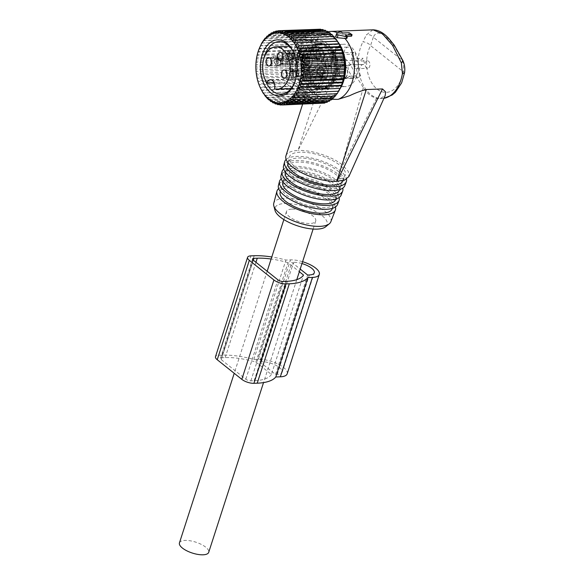 <?xml version="1.0" encoding="UTF-8"?>
<svg xmlns="http://www.w3.org/2000/svg" width="584" height="584" viewBox="0 0 584 584"><rect width="100%" height="100%" fill="white"/><g stroke="black" fill="none" stroke-linecap="round" stroke-linejoin="round"><path stroke-width="0.44" stroke-dasharray="2.92 2.19" d="M292.08 209.108A15.374 5.716 -162.1 0 1 308.359 213.116A15.374 5.716 -162.1 0 1 315.718 221.029A15.374 5.716 -162.1 0 1 310.089 223.489A15.374 5.716 -162.1 0 1 293.803 219.489A15.374 5.716 -162.1 0 1 286.452 211.576A15.374 5.716 -162.1 0 1 292.08 209.108M179.441 542.886A15.374 5.716 -162.1 0 1 185.07 540.419A15.374 5.716 -162.1 0 1 201.349 544.427A15.374 5.716 -162.1 0 1 208.707 552.333M309.374 61.67L280.532 64.014A5.628 3.577 -94.6 0 0 276.517 57.195A5.628 3.577 -94.6 0 0 274.181 58.947L302.972 56.604L303.95 57.341L305.541 56.341L309.374 61.67L308.491 56.823L305.461 54.845L303.03 56.604M280.532 64.014L280.284 63.817A5.22 3.321 -94.6 0 0 277.561 57.765A5.22 3.321 -94.6 0 0 274.429 59.145L274.181 58.947M280.284 63.817L282.729 63.028L308.396 60.94A4.125 2.621 -94.6 0 0 305.425 56.349A4.125 2.621 -94.6 0 0 303.892 57.341L278.232 59.429L274.429 59.145M308.52 64.32L280.495 64.123A5.628 3.738 90.4 0 1 277.758 65.89A5.628 3.738 90.4 0 1 274.151 59.057L302.169 59.254L305.863 64.583L307.593 63.583L308.52 64.32L305.877 66.087L302.169 59.254M280.495 64.123L280.247 63.926A5.22 3.467 90.4 0 1 278.882 65.204A5.22 3.467 90.4 0 1 274.4 59.254L274.151 59.057M307.593 63.583L282.605 63.408L280.247 63.926M282.605 63.408A4.125 2.745 90.4 0 1 280.802 64.408A4.125 2.745 90.4 0 1 278.108 59.816L274.4 59.254M278.108 59.816L303.096 59.991M320.806 56.217L291.964 58.561A5.628 3.577 -94.6 0 0 287.948 51.742A5.628 3.577 -94.6 0 0 285.613 53.487L314.455 51.144L315.382 51.881L316.973 50.888L320.806 56.217L319.923 51.37L316.893 49.392L314.455 51.144M291.964 58.561L291.715 58.364A5.22 3.321 -94.6 0 0 288.992 52.305A5.22 3.321 -94.6 0 0 285.861 53.684L285.613 53.487M291.715 58.364L294.161 57.568L319.828 55.48A4.125 2.621 -94.6 0 0 316.856 50.896A4.125 2.621 -94.6 0 0 315.323 51.888L289.664 53.976L285.861 53.684M319.952 58.867L291.927 58.663A5.628 3.738 90.4 0 1 289.189 60.429A5.628 3.738 90.4 0 1 285.583 53.597L313.601 53.794L317.294 59.13L319.025 58.123L319.952 58.867L317.309 60.626L313.601 53.794M291.927 58.663L291.679 58.466A5.22 3.467 90.4 0 1 290.314 59.75A5.22 3.467 90.4 0 1 285.832 53.794L285.583 53.597M319.025 58.123L294.037 57.947L291.679 58.466M294.037 57.947A4.125 2.745 90.4 0 1 292.226 58.947A4.125 2.745 90.4 0 1 289.54 54.356L285.832 53.794M289.54 54.356L314.528 54.531M324.748 73.949L295.906 76.292A5.628 3.577 -94.6 0 0 291.891 69.474A5.628 3.577 -94.6 0 0 289.554 71.219L318.397 68.875L319.324 69.613L320.915 68.62L324.748 73.949L323.857 69.102L320.835 67.124L318.397 68.875M295.906 76.292L295.657 76.095A5.22 3.321 -94.6 0 0 292.934 70.036A5.22 3.321 -94.6 0 0 289.803 71.423L289.554 71.219M295.657 76.095L298.103 75.3L323.762 73.212A4.125 2.621 -94.6 0 0 320.798 68.627A4.125 2.621 -94.6 0 0 319.266 69.62L293.599 71.708L289.803 71.423M323.894 76.599L295.869 76.402A5.628 3.738 90.4 0 1 293.124 78.161A5.628 3.738 90.4 0 1 289.518 71.328L317.543 71.525L321.236 76.862L322.967 75.862L323.894 76.599L321.251 78.358L317.543 71.525M295.869 76.402L295.621 76.197A5.22 3.467 90.4 0 1 294.256 77.482A5.22 3.467 90.4 0 1 289.766 71.525L289.518 71.328M322.967 75.862L297.979 75.679L295.621 76.197M297.979 75.679A4.125 2.745 90.4 0 1 296.168 76.686A4.125 2.745 90.4 0 1 293.475 72.087L289.766 71.525M293.475 72.087L318.47 72.263M367.927 60.889A3.752 2.438 87.8 0 1 369.957 64.89A3.752 2.438 87.8 0 1 367.664 68.306A3.752 2.438 87.8 0 1 367.11 68.233A3.752 2.438 87.8 0 1 365.08 64.225A3.752 2.438 87.8 0 1 367.38 60.809A3.752 2.438 87.8 0 1 367.927 60.889M356.547 61.313A3.752 2.438 87.8 0 1 358.576 65.32A3.752 2.438 87.8 0 1 356.284 68.737A3.752 2.438 87.8 0 1 355.729 68.664A3.752 2.438 87.8 0 1 353.7 64.656A3.752 2.438 87.8 0 1 355.999 61.24A3.752 2.438 87.8 0 1 356.547 61.313M351.517 54.166A12.753 8.3 87.8 0 1 355.525 52.253A6.752 4.395 87.8 0 0 356.298 57.115A6.752 4.395 87.8 0 0 360.138 60.137A6.752 4.395 87.8 0 0 363.036 58.254A12.753 8.3 87.8 0 1 364.423 64.474A6.752 4.395 87.8 0 0 363.569 64.379A6.752 4.395 87.8 0 0 361.277 65.496A6.752 4.395 87.8 0 0 360.759 75.81A12.753 8.3 87.8 0 1 356.62 77.73A12.753 8.3 87.8 0 1 354.751 77.475A12.753 8.3 87.8 0 1 347.86 65.503A6.752 4.395 87.8 0 0 348.706 65.598A6.752 4.395 87.8 0 0 350.999 64.481A6.752 4.395 87.8 0 0 351.517 54.166L340.136 54.597A12.753 8.3 87.8 0 1 344.144 52.684L355.525 52.253M344.144 52.684A6.752 4.395 87.8 0 1 348.247 47.078A6.752 4.395 87.8 0 1 352.086 50.1A6.752 4.395 87.8 0 1 351.656 58.685A12.753 8.3 87.8 0 1 353.043 64.904L364.423 64.474M351.656 58.685L363.036 58.254M340.793 66.269A6.752 4.395 87.8 0 1 343.085 65.153A6.752 4.395 87.8 0 1 347.487 69.876A6.752 4.395 87.8 0 1 345.881 77.526A6.752 4.395 87.8 0 1 343.596 78.643A6.752 4.395 87.8 0 1 339.187 73.92A6.752 4.395 87.8 0 1 340.793 66.269M353.043 64.904A6.752 4.395 87.8 0 1 356.714 70.168A6.752 4.395 87.8 0 1 354.992 77.183A6.752 4.395 87.8 0 1 352.7 78.3A6.752 4.395 87.8 0 1 349.378 76.234L360.759 75.81M349.378 76.234A12.753 8.3 87.8 0 1 345.239 78.161A12.753 8.3 87.8 0 1 343.37 77.906A12.753 8.3 87.8 0 1 336.472 65.934L347.86 65.503M342.45 86.169A21.185 13.79 87.8 0 1 330.975 63.546A21.185 13.79 87.8 0 1 343.961 44.245A21.185 13.79 87.8 0 1 347.064 44.669A21.185 13.79 87.8 0 1 358.539 67.291A21.185 13.79 87.8 0 1 345.56 86.593A21.185 13.79 87.8 0 1 342.45 86.169M336.472 65.934A6.752 4.395 87.8 0 1 332.8 60.67A6.752 4.395 87.8 0 1 334.53 53.648A6.752 4.395 87.8 0 1 336.815 52.538A6.752 4.395 87.8 0 1 340.136 54.597M345.743 77.219A6.373 4.146 87.8 0 1 343.582 78.271A6.373 4.146 87.8 0 1 339.421 73.81A6.373 4.146 87.8 0 1 340.932 66.583A6.373 4.146 87.8 0 1 343.1 65.532A6.373 4.146 87.8 0 1 347.254 69.992A6.373 4.146 87.8 0 1 345.743 77.219M312.287 87.308A21.185 13.79 87.8 0 1 300.818 64.685A21.185 13.79 87.8 0 1 313.798 45.384A21.185 13.79 87.8 0 1 316.908 45.807A21.185 13.79 87.8 0 1 328.376 68.43A21.185 13.79 87.8 0 1 315.397 87.731A21.185 13.79 87.8 0 1 312.287 87.308M326.398 77.949A6.373 4.146 87.8 0 1 324.229 79.001A6.373 4.146 87.8 0 1 320.076 74.54A6.373 4.146 87.8 0 1 321.587 67.313A6.373 4.146 87.8 0 1 323.748 66.262A6.373 4.146 87.8 0 1 327.909 70.722A6.373 4.146 87.8 0 1 326.398 77.949M311.776 91.9A25.879 16.841 87.8 0 1 297.767 64.269A25.879 16.841 87.8 0 1 313.623 40.697A25.879 16.841 87.8 0 1 317.419 41.216A25.879 16.841 87.8 0 1 331.427 68.839A25.879 16.841 87.8 0 1 315.572 92.411A25.879 16.841 87.8 0 1 311.776 91.9M326.113 77.322A5.628 3.657 87.8 0 1 324.2 78.249A5.628 3.657 87.8 0 1 320.536 74.314A5.628 3.657 87.8 0 1 321.872 67.941A5.628 3.657 87.8 0 1 323.777 67.007A5.628 3.657 87.8 0 1 327.449 70.949A5.628 3.657 87.8 0 1 326.113 77.322M306.089 92.111A25.879 16.841 87.8 0 1 292.08 64.488A25.879 16.841 87.8 0 1 307.929 40.916A25.879 16.841 87.8 0 1 311.725 41.428A25.879 16.841 87.8 0 1 325.733 69.058A25.879 16.841 87.8 0 1 309.885 92.63A25.879 16.841 87.8 0 1 306.089 92.111M291.971 78.606A5.628 3.657 87.8 0 1 290.058 79.541A5.628 3.657 87.8 0 1 286.386 75.606A5.628 3.657 87.8 0 1 287.722 69.226A5.628 3.657 87.8 0 1 289.635 68.299A5.628 3.657 87.8 0 1 293.307 72.234A5.628 3.657 87.8 0 1 291.971 78.606M306.6 87.52A21.185 13.79 87.8 0 1 295.124 64.904A21.185 13.79 87.8 0 1 308.104 45.596A21.185 13.79 87.8 0 1 311.214 46.019A21.185 13.79 87.8 0 1 322.689 68.642A21.185 13.79 87.8 0 1 309.702 87.943A21.185 13.79 87.8 0 1 306.6 87.52M291.401 77.358A4.125 2.686 87.8 0 1 290 78.044A4.125 2.686 87.8 0 1 287.313 75.153A4.125 2.686 87.8 0 1 288.292 70.481A4.125 2.686 87.8 0 1 289.693 69.795A4.125 2.686 87.8 0 1 292.38 72.686A4.125 2.686 87.8 0 1 291.401 77.358M288.094 53.91A4.125 2.686 87.8 0 1 288.328 58.093A4.125 2.686 87.8 0 1 286.065 60.305A4.125 2.686 87.8 0 1 283.714 58.458A4.125 2.686 87.8 0 1 283.481 54.275A4.125 2.686 87.8 0 1 285.751 52.064A4.125 2.686 87.8 0 1 288.094 53.91M282.919 59.283A5.628 3.657 87.8 0 1 282.605 53.582A5.628 3.657 87.8 0 1 285.693 50.567A5.628 3.657 87.8 0 1 288.897 53.086A5.628 3.657 87.8 0 1 289.211 58.787A5.628 3.657 87.8 0 1 286.116 61.809A5.628 3.657 87.8 0 1 282.919 59.283M317.061 57.998A5.628 3.657 87.8 0 1 316.747 52.297A5.628 3.657 87.8 0 1 319.835 49.275A5.628 3.657 87.8 0 1 323.04 51.794A5.628 3.657 87.8 0 1 323.353 57.495A5.628 3.657 87.8 0 1 320.266 60.517A5.628 3.657 87.8 0 1 317.061 57.998M316.667 58.407A6.373 4.146 87.8 0 1 316.309 51.947A6.373 4.146 87.8 0 1 319.813 48.523A6.373 4.146 87.8 0 1 323.434 51.385A6.373 4.146 87.8 0 1 323.791 57.845A6.373 4.146 87.8 0 1 320.287 61.269A6.373 4.146 87.8 0 1 316.667 58.407M336.012 57.677A6.373 4.146 87.8 0 1 335.654 51.217A6.373 4.146 87.8 0 1 339.158 47.793A6.373 4.146 87.8 0 1 342.786 50.655A6.373 4.146 87.8 0 1 343.144 57.115A6.373 4.146 87.8 0 1 339.64 60.539A6.373 4.146 87.8 0 1 336.012 57.677M335.815 57.889A6.752 4.395 87.8 0 1 335.435 51.042A6.752 4.395 87.8 0 1 339.143 47.421A6.752 4.395 87.8 0 1 342.983 50.443A6.752 4.395 87.8 0 1 343.363 57.29A6.752 4.395 87.8 0 1 339.654 60.911A6.752 4.395 87.8 0 1 335.815 57.889M272.918 58.203A4.125 2.686 87.8 0 1 274.319 57.524A4.125 2.686 87.8 0 1 277.013 60.407A4.125 2.686 87.8 0 1 276.028 65.087A4.125 2.686 87.8 0 1 274.633 65.766A4.125 2.686 87.8 0 1 271.94 62.882A4.125 2.686 87.8 0 1 272.918 58.203M276.597 66.335A5.628 3.657 87.8 0 1 274.684 67.262A5.628 3.657 87.8 0 1 271.02 63.328A5.628 3.657 87.8 0 1 272.356 56.955A5.628 3.657 87.8 0 1 274.261 56.02A5.628 3.657 87.8 0 1 277.933 59.962A5.628 3.657 87.8 0 1 276.597 66.335M310.739 65.043A5.628 3.657 87.8 0 1 308.834 65.977A5.628 3.657 87.8 0 1 305.162 62.035A5.628 3.657 87.8 0 1 306.498 55.663A5.628 3.657 87.8 0 1 308.403 54.735A5.628 3.657 87.8 0 1 312.075 58.67A5.628 3.657 87.8 0 1 310.739 65.043M311.024 65.671A6.373 4.146 87.8 0 1 308.856 66.722A6.373 4.146 87.8 0 1 304.702 62.262A6.373 4.146 87.8 0 1 306.213 55.035A6.373 4.146 87.8 0 1 308.381 53.983A6.373 4.146 87.8 0 1 312.535 58.444A6.373 4.146 87.8 0 1 311.024 65.671M330.369 64.941A6.373 4.146 87.8 0 1 328.208 65.992A6.373 4.146 87.8 0 1 324.047 61.532A6.373 4.146 87.8 0 1 325.565 54.305A6.373 4.146 87.8 0 1 327.726 53.254A6.373 4.146 87.8 0 1 331.887 57.714A6.373 4.146 87.8 0 1 330.369 64.941M330.515 65.255A6.752 4.395 87.8 0 1 328.223 66.372A6.752 4.395 87.8 0 1 323.821 61.648A6.752 4.395 87.8 0 1 325.419 53.998A6.752 4.395 87.8 0 1 327.712 52.881A6.752 4.395 87.8 0 1 332.113 57.604A6.752 4.395 87.8 0 1 330.515 65.255M292.942 88.038A21.185 13.79 87.8 0 1 285.751 82.161L289.175 78.971L292.832 81.891L293.212 88.118A21.185 13.79 87.8 0 1 292.942 88.038M274.049 82.6L285.751 82.161M274.436 88.826L293.212 88.118M325.405 102.434L327.003 100.893L284.226 102.507M327.003 100.893L327.018 102.375M279.758 103.215L322.536 101.601L322.346 103.47L324.784 101.419L282.006 103.032M324.784 101.419L324.704 103.098M322.536 101.601L319.974 103.485L320.273 101.448L317.594 103.142L318.032 100.952L315.25 102.448L315.82 100.12L312.951 101.404L313.666 98.966L310.717 100.017L311.593 97.499L308.586 98.309L309.615 95.732L306.556 96.294L307.746 93.674L304.666 93.995L306.023 91.359L263.245 92.973M341.202 48.574A32.938 21.433 -92.2 0 0 337.932 42.639A32.938 21.433 -92.2 0 0 307.629 43.252A32.938 21.433 -92.2 0 0 309.038 89.805A32.938 21.433 -92.2 0 0 342.487 82.483M336.749 93.805L337.187 93.79M334.8 96.141L335.165 95.572L335.406 96.119M332.676 98.185L333.274 97.36L333.479 98.156M330.398 99.93L331.267 98.857L331.427 99.886M327.967 101.346L329.172 100.039L329.267 101.302M329.172 100.039L286.394 101.653M331.267 98.857L288.489 100.47M333.274 97.36L290.496 98.981M335.165 95.572L292.387 97.185M336.924 93.491L294.146 95.112M338.537 91.155L295.767 92.768M306.023 91.359L302.921 91.425L304.439 88.805L301.344 88.615L303.03 86.023L299.95 85.585L301.797 83.059L298.752 82.373L300.753 79.935L297.76 79.008L299.913 76.679L296.986 75.526L299.285 73.321L296.438 71.949L298.869 69.89L296.117 68.321L298.679 66.43L296.022 64.671L298.701 62.97L296.168 61.035L298.95 59.539L296.548 57.458L299.417 56.174L297.147 53.962L300.096 52.91L297.979 50.582L300.986 49.771L258.208 51.385L258.719 49.888M258.208 51.385L258.04 52.093L297.979 50.582M300.096 52.91L257.318 54.524L258.04 52.093M257.318 54.524L257.208 55.465L297.147 53.962M299.417 56.174L256.639 57.794L257.208 55.465M256.639 57.794L256.602 58.962L296.548 57.458M298.95 59.539L256.172 61.159L256.602 58.962M256.172 61.159L256.23 62.546L296.168 61.035M298.701 62.97L255.923 64.583L256.23 62.546M255.923 64.583L256.084 66.175L296.022 64.671M298.679 66.43L255.901 68.051L256.084 66.175M255.901 68.051L256.172 69.825L296.117 68.321M298.869 69.89L256.091 71.511L256.172 69.825M256.091 71.511L256.493 73.453L296.438 71.949M299.285 73.321L256.507 74.934L256.493 73.453M256.507 74.934L257.048 77.03L296.986 75.526M299.913 76.679L257.135 78.293L257.048 77.03M257.135 78.293L257.821 80.519L297.76 79.008M300.753 79.935L257.982 81.548L257.821 80.519M257.982 81.548L258.814 83.884L298.752 82.373M301.797 83.059L259.019 84.68L258.814 83.884M259.019 84.68L260.011 87.096L299.95 85.585M303.03 86.023L260.252 87.644L260.011 87.096M265.099 95.484L304.666 93.995M307.746 93.674L264.968 95.294M267.151 97.783L306.556 96.294M309.615 95.732L266.837 97.345M269.363 99.791L308.586 98.309M311.593 97.499L268.815 99.112M271.706 101.492L310.717 100.017M313.666 98.966L270.888 100.579M274.188 102.864L312.951 101.404M315.82 100.12L273.042 101.74M276.779 103.901L315.25 102.448M318.032 100.952L275.254 102.565M279.488 104.58L317.594 103.142M320.273 101.448L277.495 103.061M282.298 104.908L319.974 103.485M300.986 49.771L299.015 47.355L302.074 46.793L300.264 44.318L303.351 43.997L301.702 41.486L304.804 41.42L303.322 38.894L306.418 39.084L305.103 36.566L308.177 37.011L307.031 34.529L310.075 35.215L309.082 32.799L312.075 33.719L311.243 31.39L314.17 32.543L313.491 30.317L316.338 31.682L315.805 29.587L318.557 31.164L318.156 29.215L320.813 30.981L320.536 29.2L323.069 31.134L322.908 29.543M325.259 30.237L325.31 31.631L323.784 30.295M327.558 31.288L327.522 32.456L326.376 31.332M329.785 32.667L329.675 33.609L328.858 32.704M331.924 34.376L331.748 35.084L331.208 34.405M333.946 36.391L333.734 36.85L333.413 36.412M335.844 38.69L335.471 38.705M337.647 61.305A0.949 0.62 -92.2 0 0 337.859 60.291A23.053 15.002 -92.2 0 0 337.486 58.604A0.949 0.62 -92.2 0 0 336.91 57.969A0.949 0.62 -92.2 0 1 336.347 57.4A21.907 14.257 -92.2 0 0 335.8 55.787A0.949 0.62 -92.2 0 1 335.822 54.779A0.949 0.62 -92.2 0 0 335.815 53.699A23.053 15.002 -92.2 0 0 335.121 52.253A0.949 0.62 -92.2 0 0 334.45 51.918A0.949 0.62 -92.2 0 1 333.807 51.64A21.907 14.257 -92.2 0 0 332.968 50.348A0.949 0.62 -92.2 0 1 332.785 49.37A0.949 0.62 -92.2 0 0 332.559 48.341A23.053 15.002 -92.2 0 0 331.617 47.275A0.949 0.62 -92.2 0 0 330.916 47.267A0.949 0.62 -92.2 0 1 330.259 47.304A21.907 14.257 -92.2 0 0 329.208 46.465A0.949 0.62 -92.2 0 1 328.836 45.61A0.949 0.62 -92.2 0 0 328.42 44.72A23.053 15.002 -92.2 0 0 327.317 44.15A0.949 0.62 -92.2 0 0 326.66 44.479A0.949 0.62 -92.2 0 1 326.047 44.822A21.907 14.257 -92.2 0 0 324.887 44.508A0.949 0.62 -92.2 0 1 324.361 43.866A0.949 0.62 -92.2 0 0 323.791 43.216A23.053 15.002 -92.2 0 0 322.645 43.187L322.645 43.187A0.949 0.62 -92.2 0 0 322.091 43.815A0.949 0.62 -92.2 0 1 321.58 44.435A21.907 14.257 -92.2 0 0 320.426 44.683A0.949 0.62 -92.2 0 1 319.806 44.311A0.949 0.62 -92.2 0 0 319.141 43.953A23.053 15.002 -92.2 0 0 318.054 44.472A0.949 0.62 -92.2 0 0 317.659 45.34A0.949 0.62 -92.2 0 1 317.302 46.18A21.907 14.257 -92.2 0 0 316.272 46.968A0.949 0.62 -92.2 0 1 315.608 46.902A0.949 0.62 -92.2 0 0 314.915 46.873A23.053 15.002 -92.2 0 0 313.995 47.895A0.949 0.62 -92.2 0 0 313.791 48.91A0.949 0.62 -92.2 0 1 313.63 49.888A21.907 14.257 -92.2 0 0 312.82 51.136A0.949 0.62 -92.2 0 1 312.184 51.385A0.949 0.62 -92.2 0 0 311.52 51.691A23.053 15.002 -92.2 0 0 310.863 53.108A0.949 0.62 -92.2 0 0 310.878 54.181A0.949 0.62 -92.2 0 1 310.922 55.188A21.907 14.257 -92.2 0 0 310.411 56.779A0.949 0.62 -92.2 0 1 309.863 57.32A0.949 0.62 -92.2 0 0 309.301 57.933A23.053 15.002 -92.2 0 0 308.965 59.605A0.949 0.62 -92.2 0 0 309.199 60.626A0.949 0.62 -92.2 0 1 309.447 61.575A21.907 14.257 -92.2 0 0 309.286 63.349A0.949 0.62 -92.2 0 1 308.878 64.123A0.949 0.62 -92.2 0 0 308.476 64.977A23.053 15.002 -92.2 0 0 308.491 66.744A0.949 0.62 -92.2 0 0 308.921 67.62A0.949 0.62 -92.2 0 1 309.345 68.416A21.907 14.257 -92.2 0 0 309.549 70.197A0.949 0.62 -92.2 0 1 309.323 71.138A0.949 0.62 -92.2 0 0 309.111 72.146A23.053 15.002 -92.2 0 0 309.491 73.84A0.949 0.62 -92.2 0 0 310.067 74.475A0.949 0.62 -92.2 0 1 310.622 75.044A21.907 14.257 -92.2 0 0 311.177 76.657A0.949 0.62 -92.2 0 1 311.155 77.665A0.949 0.62 -92.2 0 0 311.162 78.738A23.053 15.002 -92.2 0 0 311.856 80.183A0.949 0.62 -92.2 0 0 312.528 80.526A0.949 0.62 -92.2 0 1 313.163 80.804A21.907 14.257 -92.2 0 0 314.002 82.096A0.949 0.62 -92.2 0 1 314.192 83.074A0.949 0.62 -92.2 0 0 314.411 84.103A23.053 15.002 -92.2 0 0 315.353 85.169A0.949 0.62 -92.2 0 0 316.053 85.169A0.949 0.62 -92.2 0 1 316.711 85.14A21.907 14.257 -92.2 0 0 317.769 85.979A0.949 0.62 -92.2 0 1 318.134 86.834A0.949 0.62 -92.2 0 0 318.55 87.717A23.053 15.002 -92.2 0 0 319.652 88.293A0.949 0.62 -92.2 0 0 320.317 87.965A0.949 0.62 -92.2 0 1 320.93 87.622A21.907 14.257 -92.2 0 0 322.083 87.928A0.949 0.62 -92.2 0 1 322.609 88.578A0.949 0.62 -92.2 0 0 323.178 89.228A23.053 15.002 -92.2 0 0 324.332 89.257L324.332 89.257A0.949 0.62 -92.2 0 0 324.887 88.629A0.949 0.62 -92.2 0 1 325.39 88.009A21.907 14.257 -92.2 0 0 326.544 87.753A0.949 0.62 -92.2 0 1 327.164 88.133A0.949 0.62 -92.2 0 0 327.828 88.483A23.053 15.002 -92.2 0 0 328.923 87.965A0.949 0.62 -92.2 0 0 329.318 87.104A0.949 0.62 -92.2 0 1 329.668 86.264A21.907 14.257 -92.2 0 0 330.705 85.476A0.949 0.62 -92.2 0 1 331.362 85.541A0.949 0.62 -92.2 0 0 332.062 85.563A23.053 15.002 -92.2 0 0 332.982 84.549A0.949 0.62 -92.2 0 0 333.179 83.527A0.949 0.62 -92.2 0 1 333.34 82.556A21.907 14.257 -92.2 0 0 334.15 81.307A0.949 0.62 -92.2 0 1 334.785 81.059A0.949 0.62 -92.2 0 0 335.45 80.753A23.053 15.002 -92.2 0 0 336.114 79.336A0.949 0.62 -92.2 0 0 336.092 78.263A0.949 0.62 -92.2 0 1 336.048 77.249A21.907 14.257 -92.2 0 0 336.559 75.665A0.949 0.62 -92.2 0 1 337.107 75.124A0.949 0.62 -92.2 0 0 337.669 74.511A23.053 15.002 -92.2 0 0 338.005 72.839A0.949 0.62 -92.2 0 0 337.771 71.817A0.949 0.62 -92.2 0 1 337.523 70.868A21.907 14.257 -92.2 0 0 337.691 69.094A0.949 0.62 -92.2 0 1 338.092 68.313A0.949 0.62 -92.2 0 0 338.501 67.467A23.053 15.002 -92.2 0 0 338.479 65.693A0.949 0.62 -92.2 0 0 338.048 64.824A0.949 0.62 -92.2 0 1 337.632 64.021A21.907 14.257 -92.2 0 0 337.428 62.247A0.949 0.62 -92.2 0 1 337.647 61.305L334.004 61.444L334.515 62.357A21.907 14.257 87.8 0 1 334.72 64.138L334.406 64.963L338.048 64.824M335.596 38.902L292.818 40.515M333.734 36.85L290.956 38.464M331.748 35.084L288.978 36.697M329.675 33.609L286.897 35.23M327.522 32.456L284.744 34.069M325.31 31.631L282.532 33.244M323.069 31.134L280.291 32.748M320.813 30.981L278.035 32.594M318.557 31.164L275.779 32.777M277.86 31.018L315.805 29.587M316.338 31.682L273.56 33.303M275.159 31.762L313.491 30.317M314.17 32.543L271.392 34.157M272.597 32.843L311.243 31.39M312.075 33.719L269.297 35.339M270.166 34.266L309.082 32.799M310.075 35.215L267.297 36.828M267.888 36.011L307.031 34.529M308.177 37.011L265.399 38.624M265.771 38.055L305.103 36.566M306.418 39.084L263.639 40.697M263.815 40.384L303.322 38.894M304.804 41.42L262.026 43.034M262.048 42.982L301.702 41.486M303.351 43.997L260.573 45.61M260.325 45.822L300.264 44.318M302.074 46.793L259.296 48.406M259.077 48.866L299.015 47.355M261.406 90.118L301.344 88.615M304.439 88.805L261.661 90.418M262.983 92.929L302.921 91.425M263.924 58.531A26.251 17.082 -92.2 0 0 264.669 78.38M295.073 81.3A26.251 17.082 -92.2 0 0 295.241 80.818A26.251 17.082 -92.2 0 0 294.219 53.794A26.251 17.082 -92.2 0 0 294.015 53.326M334.406 64.963L334.092 65.517A0.949 0.62 87.8 0 1 334.143 65.861L338.479 65.693M338.501 67.467L334.165 67.627A23.053 15.002 -92.2 0 0 334.143 65.861M334.165 67.627A0.949 0.62 87.8 0 1 334.114 67.963L334.45 68.452L338.092 68.313M337.669 74.511L333.333 74.679A23.053 15.002 -92.2 0 0 333.668 73.007A0.949 0.62 87.8 0 0 333.683 72.657L334.61 70.978A21.907 14.257 87.8 0 0 334.778 69.204L334.45 68.452M333.333 74.679A0.949 0.62 87.8 0 1 333.223 74.971L337.092 75.124M335.45 80.753L331.113 80.913A23.053 15.002 -92.2 0 0 331.778 79.497A0.949 0.62 87.8 0 0 331.858 79.183A22.988 14.965 -92.2 0 0 333.223 74.971L333.464 75.256M336.559 75.665L333.647 75.774A21.907 14.257 87.8 0 1 333.136 77.358L332.449 78.402L336.092 78.263M331.858 79.183L332.449 78.402M331.113 80.913A0.949 0.62 87.8 0 1 330.945 81.139L334.785 81.059M332.062 85.563L327.726 85.731A23.053 15.002 -92.2 0 0 328.646 84.709A0.949 0.62 87.8 0 0 328.792 84.454A22.988 14.965 -92.2 0 0 330.945 81.139L331.143 81.191M334.15 81.307L331.238 81.417A21.907 14.257 87.8 0 1 330.427 82.665L329.537 83.665L333.179 83.527M328.792 84.454L329.537 83.665M327.726 85.731A0.949 0.62 87.8 0 1 327.522 85.863L331.362 85.541M327.522 85.863L327.522 85.863A22.988 14.965 -92.2 0 1 327.303 86.067A22.988 14.965 -92.2 0 1 324.777 87.958A0.949 0.62 87.8 0 1 324.587 88.133L328.923 87.965M330.705 85.476L327.785 85.585A21.907 14.257 87.8 0 1 326.755 86.374L325.675 87.242L329.318 87.104M324.777 87.958L325.675 87.242M327.828 88.483L323.492 88.651A23.053 15.002 -92.2 0 0 324.587 88.133M323.492 88.651A0.949 0.62 87.8 0 1 323.273 88.68L323.521 88.264L327.164 88.133M326.544 87.753L323.631 87.863L323.521 88.264L323.631 87.863A21.907 14.257 87.8 0 1 322.478 88.118L321.244 88.768L324.887 88.629M321.244 88.768L320.214 89.352A0.949 0.62 87.8 0 1 319.995 89.418L324.332 89.257L319.995 89.418A23.053 15.002 -92.2 0 1 318.842 89.396A0.949 0.62 87.8 0 1 318.623 89.308L318.966 88.717L322.609 88.578M320.777 87.6L318.01 87.731A21.907 14.257 87.8 0 0 319.171 88.038L318.966 88.717M320.93 87.622L316.674 88.104L320.317 87.965M316.674 88.104L315.543 88.491A0.949 0.62 87.8 0 1 315.316 88.454L319.652 88.293M318.55 87.717L314.214 87.885A23.053 15.002 -92.2 0 0 315.316 88.454M314.214 87.885A0.949 0.62 87.8 0 1 314.024 87.702L314.499 86.972L318.134 86.834M316.382 85.008L313.798 85.249A21.907 14.257 87.8 0 0 314.849 86.089L314.499 86.972M316.711 85.14L316.053 85.169M315.725 85.337L311.228 85.468A0.949 0.62 87.8 0 1 311.017 85.33L315.353 85.169M314.024 87.702A22.988 14.965 -92.2 0 1 311.228 85.468L312.411 85.308M314.411 84.103L310.075 84.271A23.053 15.002 -92.2 0 0 311.017 85.33M310.075 84.271A0.949 0.62 87.8 0 1 309.921 84.008L310.549 83.213L314.192 83.074M312.681 80.49L308.885 80.665L310.25 80.913A21.907 14.257 87.8 0 0 311.089 82.205L310.549 83.213M312.367 80.563L307.688 80.585A0.949 0.62 87.8 0 1 307.52 80.351L311.856 80.183M311.162 78.738L306.826 78.906A23.053 15.002 -92.2 0 0 307.52 80.351M306.826 78.906A0.949 0.62 87.8 0 1 306.731 78.585L307.512 77.803L311.155 77.665M309.111 72.146L304.775 72.314A23.053 15.002 -92.2 0 0 305.155 74A0.949 0.62 87.8 0 0 305.271 74.299L307.71 75.153A21.907 14.257 87.8 0 0 308.257 76.767L307.512 77.803M304.775 72.314A0.949 0.62 87.8 0 1 304.753 71.971L305.68 71.277L309.323 71.138M308.476 64.977L304.14 65.145A23.053 15.002 -92.2 0 0 304.154 66.912A0.949 0.62 87.8 0 0 304.213 67.248L306.432 68.525A21.907 14.257 87.8 0 0 306.637 70.306L305.68 71.277M304.14 65.145A0.949 0.62 87.8 0 1 304.184 64.809L305.235 64.262L308.878 64.123M309.301 57.933L304.965 58.093A23.053 15.002 -92.2 0 0 304.629 59.765A0.949 0.62 87.8 0 0 304.614 60.108L306.534 61.685A21.907 14.257 87.8 0 0 306.374 63.459L305.235 64.262M304.965 58.093A0.949 0.62 87.8 0 1 305.082 57.801L309.863 57.32L306.191 57.458L307.498 56.889A21.907 14.257 87.8 0 1 308.009 55.297L307.235 54.319L310.878 54.181M309.878 57.32L306.228 57.458M307.235 54.319L306.439 53.582A0.949 0.62 87.8 0 1 306.527 53.268L310.863 53.108M311.52 51.691L307.184 51.859A23.053 15.002 -92.2 0 0 306.527 53.268M307.184 51.859A0.949 0.62 87.8 0 1 307.352 51.633L312.184 51.385M314.915 46.873L310.578 47.041A23.053 15.002 -92.2 0 0 309.659 48.056A0.949 0.62 87.8 0 0 309.513 48.311A22.988 14.965 -92.2 0 0 307.352 51.633L309.907 51.246A21.907 14.257 87.8 0 1 310.717 49.998L310.155 49.049L313.791 48.91M312.389 51.428L308.542 51.523M309.513 48.311L310.155 49.049M310.578 47.041A0.949 0.62 87.8 0 1 310.783 46.91L310.987 46.881M319.141 43.953L314.805 44.121A23.053 15.002 -92.2 0 0 313.717 44.639A0.949 0.62 87.8 0 0 313.52 44.807A22.988 14.965 -92.2 0 0 310.783 46.91L315.608 46.902M311.973 47.041L315.995 47.085M316.272 46.968L313.36 47.078A21.907 14.257 87.8 0 1 314.389 46.289L314.017 45.479L317.659 45.34M313.52 44.807L314.017 45.479M314.805 44.121A0.949 0.62 87.8 0 1 315.031 44.092L319.806 44.311M316.163 44.45L320.331 44.698M320.426 44.683L317.513 44.793A21.907 14.257 87.8 0 1 318.667 44.545L318.448 43.946L322.091 43.815M318.448 43.946L318.09 43.42A0.949 0.62 87.8 0 1 318.309 43.347L322.645 43.187L318.309 43.347A23.053 15.002 -92.2 0 1 319.455 43.377A0.949 0.62 87.8 0 1 319.682 43.457L320.726 44.004L324.361 43.866M326.047 44.822L323.135 44.931A21.907 14.257 87.8 0 0 321.974 44.625L320.726 44.004M326.66 44.479L322.755 44.274A0.949 0.62 87.8 0 1 322.981 44.311L327.317 44.15M328.42 44.72L324.083 44.888A23.053 15.002 -92.2 0 0 322.981 44.311M324.083 44.888A0.949 0.62 87.8 0 1 324.281 45.07L325.193 45.742L328.836 45.61M330.259 47.304L327.347 47.413A21.907 14.257 87.8 0 0 326.901 47.041A21.907 14.257 87.8 0 0 326.295 46.574L325.193 45.742M326.901 47.041L325.792 46.143A22.988 14.965 -92.2 0 1 327.069 47.297L327.069 47.297A0.949 0.62 87.8 0 1 327.281 47.443L331.617 47.275M332.559 48.341L328.223 48.501A23.053 15.002 -92.2 0 0 327.281 47.443M328.223 48.501A0.949 0.62 87.8 0 1 328.376 48.764L329.142 49.501L332.785 49.37M333.807 51.64L330.894 51.75A21.907 14.257 87.8 0 0 330.055 50.458L329.142 49.501M328.376 48.764A22.988 14.965 -92.2 0 1 330.61 52.188L330.61 52.188A0.949 0.62 87.8 0 1 330.785 52.421L335.121 52.253M335.815 53.699L331.478 53.867A23.053 15.002 -92.2 0 0 330.785 52.421M331.478 53.867A0.949 0.62 87.8 0 1 331.573 54.188L332.179 54.911L335.822 54.779M337.859 60.291L333.522 60.459A23.053 15.002 -92.2 0 0 333.15 58.765A0.949 0.62 87.8 0 0 333.026 58.466L333.435 57.509A21.907 14.257 87.8 0 0 332.887 55.896L332.179 54.911M333.522 60.459A0.949 0.62 87.8 0 1 333.552 60.802L334.004 61.444M330.668 47.589A26.251 17.082 -92.2 0 0 318.163 40.15A26.251 17.082 -92.2 0 0 303.03 56.801A26.251 17.082 -92.2 0 0 307.637 85.184A26.251 17.082 -92.2 0 0 320.142 92.615A26.251 17.082 -92.2 0 0 335.267 75.964A26.251 17.082 -92.2 0 0 330.668 47.589M334.092 65.517A22.988 14.965 -92.2 0 0 333.552 60.802M318.09 43.42A22.988 14.965 -92.2 0 0 315.031 44.092M327.12 44.114L322.784 44.274A22.988 14.965 -92.2 0 0 319.682 43.457M325.792 46.143A22.988 14.965 -92.2 0 0 324.281 45.07M333.026 58.466A22.988 14.965 -92.2 0 0 331.573 54.188M333.683 72.657A22.988 14.965 -92.2 0 0 334.114 67.963M320.214 89.352A22.988 14.965 -92.2 0 0 323.273 88.68M315.543 88.491A22.988 14.965 -92.2 0 0 318.623 89.308M307.688 80.585A22.988 14.965 -92.2 0 0 309.921 84.008M305.271 74.299A22.988 14.965 -92.2 0 0 306.731 78.585M304.213 67.248A22.988 14.965 -92.2 0 0 304.753 71.971M304.614 60.108A22.988 14.965 -92.2 0 0 304.184 64.809M306.439 53.582A22.988 14.965 -92.2 0 0 305.082 57.801M341.173 31.587L340.633 33.266L338.778 33.412L335.705 36.529L336.632 33.668M340.633 33.266A34.5 22.455 87.8 0 1 342.45 34.361L342.903 32.967M350.166 33.062L349.728 34.412L342.45 34.361M349.728 34.412A34.5 22.455 87.8 0 1 351.488 35.821L351.926 34.463M351.349 36.23L351.488 35.821M347.181 36.383L345.086 36.464L345.538 35.069M345.086 36.464A34.5 22.455 87.8 0 1 346.721 38.121L347.261 36.449M346.217 38.551L346.721 38.121M339.567 89.535A31.989 20.82 87.8 0 1 321.236 97.462A31.989 20.82 87.8 0 1 315.71 94.433L322.134 97.747L331.836 99.331M302.607 104.215L311.133 77.811C313.863 68.613 319.382 62.24 327.682 58.685L343.845 58.071C351.685 62.014 353.648 73.847 360.598 83.14L363.306 87.615C366.869 93.396 371.285 96.929 376.57 98.207L380.177 98.608L385.184 95.557M338.034 42.114A31.989 20.82 87.8 0 0 337.326 41.216A31.989 20.82 87.8 0 0 318.886 35.237A31.989 20.82 87.8 0 0 307.848 83.797A31.989 20.82 87.8 0 0 315.71 94.433C312.542 91.929 310.754 88.549 310.352 84.286L311.133 77.811A34.5 22.455 87.8 0 1 325.536 32.543A34.5 22.455 87.8 0 1 328.004 31.77M337.734 32.886A34.5 22.455 87.8 0 1 338.778 33.412M285.948 155.797A33.003 12.264 -162.1 0 1 298.022 150.511L343.845 58.071M372.928 29.828L366.336 34.938L362.919 41.902A6.001 3.015 -152.3 0 1 370.548 45.589L373.322 37.215C371.453 35.069 369.124 34.31 366.336 34.938M376.57 98.207L342.83 165.345L348.29 171.389L348.831 176.587M363.306 87.615L341.947 164.644L342.83 165.345M341.947 164.644C332.113 156.505 311.184 149.781 298.307 150.497M404.559 72.752A6.001 1.351 9.2 0 0 403.186 71.65C403.931 67.7 403.624 63.919 402.252 60.313L373.322 37.215C376.702 29.674 383.637 32.536 394.142 45.8L402.252 60.313L402.96 60.736M312.936 153.482A29.375 10.913 -162.1 0 1 345.224 175.185A29.375 10.913 -162.1 0 1 321.762 178.397A29.375 10.913 -162.1 0 1 289.336 157.132A29.375 10.913 -162.1 0 1 312.936 153.482M343.085 180.712A29.039 10.789 17.9 0 0 311.17 159.257A29.039 10.789 17.9 0 0 287.832 162.87M286.131 159.439A32.419 12.045 -162.1 0 1 310.659 157.826A32.419 12.045 -162.1 0 1 346.502 179.091M344.786 185.675A32.186 11.957 17.9 0 0 309.411 161.899A32.186 11.957 17.9 0 0 283.547 165.9M318.572 187.763A28.806 10.702 -162.1 0 1 286.773 166.915A28.806 10.702 -162.1 0 1 309.921 163.338A28.806 10.702 -162.1 0 1 341.582 184.617A28.806 10.702 -162.1 0 1 318.572 187.763M339.443 190.143A28.47 10.578 17.9 0 0 308.155 169.112A28.47 10.578 17.9 0 0 285.277 172.645M283.758 169.075A31.85 11.833 -162.1 0 1 307.644 167.674A31.85 11.833 -162.1 0 1 342.757 188.136M341.144 195.107A31.609 11.746 17.9 0 0 306.396 171.754A31.609 11.746 17.9 0 0 280.992 175.682M315.382 197.129A28.236 10.49 -162.1 0 1 284.211 176.689A28.236 10.49 -162.1 0 1 306.907 173.185A28.236 10.49 -162.1 0 1 337.932 194.041A28.236 10.49 -162.1 0 1 315.382 197.129M335.8 199.567A27.901 10.366 17.9 0 0 305.133 178.959A27.901 10.366 17.9 0 0 282.714 182.427M281.218 178.857A31.28 11.622 -162.1 0 1 304.629 177.521A31.28 11.622 -162.1 0 1 339.1 197.553M337.501 204.539A31.04 11.534 17.9 0 0 303.381 181.602A31.04 11.534 17.9 0 0 278.429 185.457M312.192 206.495A27.66 10.278 -162.1 0 1 281.656 186.471A27.66 10.278 -162.1 0 1 303.884 183.033A27.66 10.278 -162.1 0 1 334.289 203.473A27.66 10.278 -162.1 0 1 312.192 206.495M332.157 208.999A27.331 10.154 17.9 0 0 302.118 188.807A27.331 10.154 17.9 0 0 280.152 192.202M278.678 188.647A30.711 11.41 -162.1 0 1 301.607 187.376A30.711 11.41 -162.1 0 1 335.435 206.977M330.836 221.767A30.003 11.147 17.9 0 0 297.862 199.604A30.003 11.147 17.9 0 0 273.75 203.327M325.733 226.738A27.404 10.183 17.9 0 0 296.971 204.677A27.404 10.183 17.9 0 0 274.991 210.342M287.197 373.804A18.754 6.964 17.9 0 0 278.232 364.161A18.754 6.964 17.9 0 0 258.376 359.277L253.821 359.445A54.436 20.228 17.9 0 0 222.088 355.138L218.781 355.262A9.001 3.343 17.9 0 0 215.489 356.7M259.741 361.795L275.553 374.417L277.261 374.359A13.498 5.015 17.9 0 0 282.203 372.19A13.498 5.015 17.9 0 0 275.743 365.248A13.498 5.015 17.9 0 0 261.45 361.73L259.741 361.795L291.847 262.399L300.198 269.071M271.407 374.439A49.187 18.279 17.9 0 1 254.149 380.739L250.843 380.863A3.752 1.394 17.9 0 1 245.798 379.213L221.205 359.576A3.752 1.394 17.9 0 1 220.482 358.313A3.752 1.394 17.9 0 1 221.854 357.715L225.161 357.591A49.187 18.279 17.9 0 1 255.923 362.073L271.407 374.439L303.512 275.049M302.578 261.705A18.754 6.964 17.9 0 0 290.482 259.88L285.926 260.055A54.436 20.228 17.9 0 0 271.786 256.982M301.979 263.559A13.498 5.015 17.9 0 0 293.555 262.34L291.847 262.399M255.923 362.073L288.029 262.683L299.344 271.721M288.029 262.683A49.187 18.279 17.9 0 0 271.129 259.011M253.821 359.445L285.926 260.055M275.553 374.417L307.659 275.027M309.316 61.678A5.628 3.577 -94.6 0 0 305.308 54.86A5.628 3.577 -94.6 0 0 305.301 54.86A5.628 3.577 -94.6 0 0 302.972 56.604M281.378 63.335A4.49 2.854 -94.6 0 0 279.021 58.342A4.49 2.854 -94.6 0 0 276.422 59.378M305.541 56.341L279.758 58.436A4.125 2.621 -94.6 0 0 278.232 59.429M282.729 63.028A4.125 2.621 -94.6 0 0 279.758 58.436L277.561 57.765M308.462 64.32A5.628 3.738 90.4 0 1 305.724 66.087L305.724 66.087A5.628 3.738 90.4 0 1 302.118 59.254M281.298 63.576A4.49 2.978 90.4 0 1 280.232 64.525A4.49 2.978 90.4 0 1 276.349 59.619M307.542 63.583A4.125 2.745 90.4 0 1 305.739 64.583A4.125 2.745 90.4 0 1 305.731 64.583A4.125 2.745 90.4 0 1 303.038 59.991M320.747 56.217A5.628 3.577 -94.6 0 0 316.74 49.399A5.628 3.577 -94.6 0 0 316.732 49.399A5.628 3.577 -94.6 0 0 314.404 51.151M292.81 57.874A4.49 2.854 -94.6 0 0 290.452 52.889A4.49 2.854 -94.6 0 0 287.854 53.918M316.973 50.888L291.19 52.983A4.125 2.621 -94.6 0 0 289.664 53.976M294.161 57.568A4.125 2.621 -94.6 0 0 291.19 52.983L288.992 52.305M319.893 58.867A5.628 3.738 90.4 0 1 317.156 60.626A5.628 3.738 90.4 0 1 317.148 60.626A5.628 3.738 90.4 0 1 313.542 53.794M292.73 58.115A4.49 2.978 90.4 0 1 291.657 59.064A4.49 2.978 90.4 0 1 287.781 54.166M318.974 58.123A4.125 2.745 90.4 0 1 317.17 59.13A4.125 2.745 90.4 0 1 317.163 59.13A4.125 2.745 90.4 0 1 314.469 54.531M324.689 73.949A5.628 3.577 -94.6 0 0 320.674 67.131L320.674 67.131A5.628 3.577 -94.6 0 0 318.338 68.883M296.752 75.606A4.49 2.854 -94.6 0 0 294.394 70.62A4.49 2.854 -94.6 0 0 291.796 71.657M320.915 68.62L295.132 70.715A4.125 2.621 -94.6 0 0 293.599 71.708M298.103 75.3A4.125 2.621 -94.6 0 0 295.132 70.715L292.934 70.036M323.835 76.599A5.628 3.738 90.4 0 1 321.091 78.358L321.091 78.358A5.628 3.738 90.4 0 1 317.484 71.525M296.672 75.854A4.49 2.978 90.4 0 1 295.599 76.803A4.49 2.978 90.4 0 1 291.715 71.898M322.908 75.862A4.125 2.745 90.4 0 1 321.112 76.862A4.125 2.745 90.4 0 1 321.105 76.862A4.125 2.745 90.4 0 1 318.411 72.263M334.515 62.357L337.428 62.247M334.72 64.138L337.632 64.021M334.778 69.204L337.691 69.094M334.61 70.978L337.523 70.868M334.128 71.956L337.771 71.817M333.668 73.007L338.005 72.839M333.136 77.358L336.048 77.249M331.778 79.497L336.114 79.336M330.427 82.665L333.34 82.556M328.646 84.709L332.982 84.549M326.755 86.374L329.668 86.264M322.478 88.118L325.39 88.009M323.178 89.228L318.842 89.396M319.171 88.038L322.083 87.928M314.849 86.089L317.769 85.979M311.089 82.205L314.002 82.096M310.25 80.913L313.163 80.804M308.885 80.665L312.528 80.526M308.257 76.767L311.177 76.657M307.71 75.153L310.622 75.044M306.425 74.613L310.067 74.475M305.155 74L309.491 73.84M306.637 70.306L309.549 70.197M306.432 68.525L309.345 68.416M305.279 67.759L308.921 67.62M304.154 66.912L308.491 66.744M306.374 63.459L309.286 63.349M306.534 61.685L309.447 61.575M305.556 60.765L309.199 60.626M304.629 59.765L308.965 59.605M307.498 56.889L310.411 56.779M308.009 55.297L310.922 55.188M309.907 51.246L312.82 51.136M310.717 49.998L313.63 49.888M309.659 48.056L313.995 47.895M314.389 46.289L317.302 46.18M313.717 44.639L318.054 44.472M318.667 44.545L321.58 44.435M323.791 43.216L319.455 43.377M321.974 44.625L324.887 44.508M326.295 46.574L329.208 46.465M327.274 47.406L330.916 47.267M330.055 50.458L332.968 50.348M330.807 52.056L334.45 51.918M332.887 55.896L335.8 55.787M333.435 57.509L336.347 57.4M333.267 58.101L336.91 57.969M333.15 58.765L337.486 58.604M339.37 33.084L339.939 31.317M348.714 34.12L349.159 32.733M383.944 98.324A34.5 22.455 87.8 0 1 381.914 98.543A34.5 22.455 87.8 0 1 362.284 83.081A34.5 22.455 87.8 0 1 362.919 41.902M327.682 58.685L298.022 150.511M370.022 79.599A28.499 18.549 87.8 0 1 370.548 45.589L403.186 71.65A28.499 18.549 87.8 0 1 388.623 92.046A28.499 18.549 87.8 0 1 370.022 79.599M394.236 45.121L394.142 45.8M218.781 355.262L250.886 255.865M222.088 355.138L254.193 255.741M258.376 359.277L290.482 259.88M277.261 374.359L309.367 274.962M261.45 361.73L293.555 262.34M254.149 380.739L286.255 281.342M250.843 380.863L282.948 281.473M245.798 379.213L277.904 279.824M221.205 359.576L253.31 260.187M221.854 357.715L253.346 260.216M225.161 357.591L255.945 262.289M315.718 221.029L313.126 229.045M296.781 279.656L263.53 382.6M286.452 211.576L283.861 219.599M267.173 271.253L234.221 373.3M305.301 54.86L276.517 57.195M277.758 65.89L305.877 66.087M305.863 64.583L280.802 64.408L278.882 65.204M316.908 49.385L287.948 51.742M289.189 60.429L317.309 60.626M317.163 59.13L292.226 58.947L290.314 59.75M320.85 67.124L291.891 69.474M293.124 78.161L321.251 78.358M321.105 76.862L296.168 76.686L294.256 77.482M356.284 68.737L367.664 68.306M355.999 61.24L367.38 60.809M343.085 65.153L363.569 64.379M343.596 78.643L352.7 78.3M345.239 78.161L356.62 77.73M313.798 45.384L343.961 44.245M315.397 87.731L345.56 86.593M324.229 79.001L343.582 78.271M323.748 66.262L343.1 65.532M307.929 40.916L313.623 40.697M309.885 92.63L315.572 92.411M290.058 79.541L324.2 78.249M289.635 68.299L323.777 67.007M284.313 78.256L290 78.044M283.999 70.014L289.693 69.795M280.371 60.524L286.065 60.305M280.057 52.275L285.751 52.064M285.693 50.567L319.835 49.275M286.116 61.809L320.266 60.517M319.813 48.523L339.158 47.793M320.287 61.269L339.64 60.539M339.143 47.421L348.247 47.078M339.654 60.911L360.138 60.137M268.625 57.736L274.319 57.524M268.939 65.977L274.633 65.766M274.684 67.262L308.834 65.977M274.261 56.02L308.403 54.735M308.856 66.722L328.208 65.992M308.381 53.983L327.726 53.254M328.223 66.372L348.706 65.598M327.712 52.881L336.815 52.538M289.379 46.304L308.104 45.596M290.978 88.651L309.702 87.943M289.175 78.971L270.399 79.68M307.564 91.593C302.227 91.615 297.76 88.907 294.168 83.454C286.153 70.292 287.401 45.18 305.695 42.121C311.038 42.099 315.499 44.807 319.098 50.26C323.346 57.356 324.697 65.379 323.156 74.329C321.375 82.176 317.93 90.038 307.564 91.593M314.046 53.502C322.558 65.313 314.703 87.782 307.337 85.593C305.987 86.578 303.286 84.79 299.22 80.22C290.562 68.073 298.891 45.683 305.921 48.122C307.272 47.136 309.98 48.925 314.046 53.502M294.219 53.794L293.81 52.845M295.241 80.818L294.898 81.796M330.997 81.249L334.99 81.103M331.289 81.132L334.581 81.008M327.5 85.877L331.741 85.717M327.923 85.476L330.982 85.359M323.353 88.68L327.69 88.52M323.711 87.848L326.638 87.739M315.513 88.498L319.849 88.33M307.987 51.494L311.98 51.341M310.995 46.888L315.229 46.727M314.951 44.085L319.287 43.924M323.244 44.953L326.193 44.844M327.485 47.552L330.588 47.428M327.062 47.267L331.245 47.107M330.924 52.078L334.296 51.954M330.69 52.027L334.603 51.881M318.163 40.15L279.108 41.625M320.142 92.615L281.094 94.09M321.236 97.462L322.134 97.747M380.177 98.608L383.929 98.353M318.886 35.237L325.536 32.543M343.173 180.493L345.224 175.185M287.919 162.549L289.336 157.132M285.423 172.083L286.773 166.915M339.654 189.596L341.582 184.617M282.875 181.814L284.211 176.689M336.026 198.976L337.932 194.041M280.327 191.545L281.656 186.471M332.398 208.364L334.289 203.473M282.203 372.19L314.301 272.801M220.482 358.313L252.587 258.924"/><path stroke-width="0.88" d="M263.53 382.6L208.707 552.333A15.374 5.716 -162.1 0 1 203.079 554.8A15.374 5.716 -162.1 0 1 186.8 550.8A15.374 5.716 -162.1 0 1 179.441 542.886L234.221 373.3M285.715 77.577A4.125 2.686 87.8 0 1 284.313 78.256A4.125 2.686 87.8 0 1 281.619 75.373A4.125 2.686 87.8 0 1 282.598 70.693A4.125 2.686 87.8 0 1 283.999 70.014A4.125 2.686 87.8 0 1 286.693 72.898A4.125 2.686 87.8 0 1 285.715 77.577M282.408 54.13A4.125 2.686 87.8 0 1 282.634 58.305A4.125 2.686 87.8 0 1 280.371 60.524A4.125 2.686 87.8 0 1 278.028 58.67A4.125 2.686 87.8 0 1 277.794 54.495A4.125 2.686 87.8 0 1 280.057 52.275A4.125 2.686 87.8 0 1 282.408 54.13M267.231 58.415A4.125 2.686 87.8 0 1 268.625 57.736A4.125 2.686 87.8 0 1 271.319 60.626A4.125 2.686 87.8 0 1 270.341 65.299A4.125 2.686 87.8 0 1 268.939 65.977A4.125 2.686 87.8 0 1 266.246 63.094A4.125 2.686 87.8 0 1 267.231 58.415M277.269 89.169A21.185 13.79 87.8 0 0 290.248 69.868A21.185 13.79 87.8 0 0 278.78 47.246A21.185 13.79 87.8 0 0 275.67 46.822A21.185 13.79 87.8 0 0 263.508 60.064A21.185 13.79 87.8 0 0 266.976 82.87A6.373 4.146 87.8 0 1 270.399 79.68A6.373 4.146 87.8 0 1 274.436 88.826A21.185 13.79 87.8 0 0 277.269 89.169L290.978 88.651M266.976 82.87L274.049 82.6M337.326 41.216L294.548 42.836L295.898 40.201L335.844 38.69L339.158 44.07L341.545 49.516L343.428 55.903L344.669 66.145L343.925 76.402L342.355 82.811L340.238 88.374L297.219 90.191L298.862 92.71L295.767 92.768L297.241 95.302L294.146 95.112L295.467 97.623L292.387 97.185L293.54 99.667L290.496 98.981L291.482 101.397L288.489 100.47L289.321 102.806L286.394 101.653L287.072 103.879L284.226 102.507L284.766 104.609L324.704 103.098L325.405 102.434M287.072 103.879L327.018 102.375L327.967 101.346M284.766 104.609L282.006 103.032L282.408 104.981L322.704 103.171M297.219 90.191L340.238 88.374M341.268 85.79L298.49 87.403L300.3 89.878M298.49 87.403L301.548 86.834L341.487 85.33M342.355 82.811L299.577 84.425L301.548 86.834M299.577 84.425L302.585 83.614L342.531 82.103M343.246 79.672L300.468 81.285L302.585 83.614M300.468 81.285L303.417 80.234L343.356 78.723M343.925 76.402L301.147 78.015L303.417 80.234M301.147 78.015L304.023 76.738L343.961 75.234M344.392 73.036L301.614 74.65L304.023 76.738M301.614 74.65L304.395 73.161L344.334 71.65M344.64 69.605L301.862 71.226L304.395 73.161M301.862 71.226L304.541 69.525L344.48 68.014M344.669 66.145L301.892 67.759L304.541 69.525M301.892 67.759L304.454 65.875L344.392 64.371M344.472 62.685L301.694 64.298L304.454 65.875M301.694 64.298L304.133 62.247L344.071 60.736M344.056 59.261L301.278 60.875L304.133 62.247M301.278 60.875L303.578 58.67L343.516 57.159M343.428 55.903L300.651 57.517L303.578 58.67M300.651 57.517L302.804 55.181L342.742 53.677M342.589 52.648L299.811 54.261L302.804 55.181M299.811 54.261L301.811 51.815L341.749 50.312M341.545 49.516L298.767 51.129L301.811 51.815M298.767 51.129L300.614 48.603L340.552 47.1L340.311 46.552L297.533 48.165L300.614 48.603M297.533 48.165L299.22 45.581L339.158 44.07M338.902 43.778L299.22 45.581M296.124 45.391L297.643 42.771L337.581 41.26M294.548 42.836L297.643 42.771M294.051 42.822A35.04 22.805 87.8 0 1 295.555 92.352A35.04 22.805 87.8 0 1 263.304 93.002A35.04 22.805 87.8 0 1 259.829 86.688A35.04 22.805 87.8 0 1 258.464 50.611A35.04 22.805 87.8 0 1 294.051 42.822M260.011 87.096L262.983 92.929L265.099 95.484M282.408 104.981L279.758 103.215L280.028 104.996L277.495 103.061L277.656 104.653L275.254 102.565L275.312 103.952L273.042 101.74L273.013 102.908L270.888 100.579L270.779 101.528L268.815 99.112L268.64 99.82L264.727 95.499M341.852 84.308L342.487 82.483A32.938 21.433 -92.2 0 0 341.202 48.574L340.45 46.851M339.99 88.578L338.8 91.199L298.862 92.71M338.537 91.155L337.187 93.79L297.241 95.302M336.924 93.491L335.406 96.119L295.467 97.623M335.165 95.572L333.479 98.156L293.54 99.667M332.676 98.185L331.427 99.886L291.482 101.397M330.398 99.93L329.267 101.302L289.321 102.806M258.464 50.611L261.763 42.997L265.158 38.077L265.399 38.624L267.085 36.04L267.297 36.828L269.144 34.303L269.297 35.339L271.304 32.894L271.392 34.157L273.553 31.821L273.56 33.303L275.86 31.098L275.779 32.777L278.218 30.726L278.035 32.594L280.597 30.711L280.291 32.748L282.97 31.054L282.532 33.244L285.313 31.748L284.744 34.069L287.613 32.792L286.897 35.23L289.846 34.179L288.978 36.697L291.985 35.88L290.956 38.464L294.007 37.894L292.818 40.515L295.898 40.201M291.014 47.771A28.127 18.301 -92.2 0 0 265.136 48.297A28.127 18.301 -92.2 0 0 266.341 88.053A28.127 18.301 -92.2 0 0 294.898 81.796A28.127 18.301 -92.2 0 0 293.81 52.845A28.127 18.301 -92.2 0 0 291.014 47.771M266.618 97.805L267.151 97.783M268.64 99.82L269.363 99.791M270.779 101.528L271.706 101.492M273.013 102.908L274.188 102.864M275.312 103.952L276.779 103.901M277.656 104.653L279.488 104.58M280.028 104.996L282.298 104.908M318.265 29.288L278.218 30.726M321.083 29.609L320.536 29.2L280.597 30.711M323.784 30.295L322.908 29.543L282.97 31.054M326.376 31.332L325.259 30.237L285.313 31.748M328.858 32.704L327.558 31.288L287.613 32.792M331.208 34.405L329.785 32.667L289.846 34.179M333.734 36.85L331.924 34.376L291.985 35.88M335.596 38.902L333.946 36.391L294.007 37.894M275.86 31.098L277.86 31.018M273.553 31.821L275.159 31.762M271.304 32.894L272.597 32.843M269.144 34.303L270.166 34.266M267.085 36.04L267.888 36.011M265.158 38.077L265.771 38.055M263.384 40.406L263.815 40.384M294.015 53.326A26.251 17.082 -92.2 0 0 291.613 49.063A26.251 17.082 -92.2 0 0 279.108 41.625A26.251 17.082 -92.2 0 0 263.924 58.531M264.669 78.38A26.251 17.082 -92.2 0 0 268.582 86.658A26.251 17.082 -92.2 0 0 281.094 94.09A26.251 17.082 -92.2 0 0 295.073 81.3M346.786 36.785L347.261 36.449L345.538 35.069L352.072 34.719L349.159 32.733L342.903 32.967L339.939 31.317L336.632 33.668A1.496 0.555 -162.1 0 0 336.53 33.799A1.496 0.555 -162.1 0 0 338.151 34.887L346.786 36.785L346.217 38.551L346.721 38.121M346.217 38.551L337.231 37.741L335.588 36.719L336.53 33.799M347.181 36.383L351.349 36.23L351.488 35.821M344.611 38.069A34.5 22.455 87.8 0 1 350.276 46.888A34.5 22.455 87.8 0 1 338.121 99.36L331.836 99.331M338.034 42.114A31.989 20.82 87.8 0 1 341.83 48.538A31.989 20.82 87.8 0 1 339.567 89.535M366.336 89.549L336.676 181.376L344.794 179.952L348.831 176.587L385.184 95.557L385.674 92.016L382.498 88.936L366.336 89.549C361.065 90.819 355.452 92.9 349.48 95.783L338.121 99.36M383.929 98.353L392.214 94.966L395.353 92.33L401.631 82.877L404.551 72.781A6.001 1.351 9.2 0 1 402.427 73.453L401.354 62.897L402.96 60.736C404.632 64.539 405.165 68.554 404.551 72.781A6.001 1.351 9.2 0 0 404.559 72.752M328.004 31.77A34.5 22.455 87.8 0 1 330.654 31.426L372.972 29.828L382.403 33.792L392.528 45.289L401.354 62.897M330.654 31.426A34.5 22.455 87.8 0 1 337.734 32.886M336.676 181.376A33.003 12.264 -162.1 0 1 322.302 179.938A33.003 12.264 -162.1 0 1 285.948 155.797L302.607 104.215M402.96 60.736L394.236 45.121L388.74 38.376C386.031 35.624 380.753 30.01 372.972 29.828L372.928 29.828M382.498 88.936L336.961 181.361M287.919 162.549L287.832 162.87A29.039 10.789 17.9 0 0 319.886 183.887A29.039 10.789 17.9 0 0 343.085 180.712L343.173 180.493M346.502 179.091A32.419 12.045 -162.1 0 1 346.297 181.777A32.419 12.045 -162.1 0 1 320.397 185.325A32.419 12.045 -162.1 0 1 284.612 161.856A32.419 12.045 -162.1 0 1 286.131 159.439M284.612 161.856L283.547 165.9A32.186 11.957 17.9 0 0 319.076 189.201A32.186 11.957 17.9 0 0 344.786 185.675L346.297 181.777M285.423 172.083L285.277 172.645A28.47 10.578 17.9 0 0 316.703 193.253A28.47 10.578 17.9 0 0 339.443 190.143L339.654 189.596M342.757 188.136A31.85 11.833 -162.1 0 1 342.647 191.209A31.85 11.833 -162.1 0 1 317.207 194.691A31.85 11.833 -162.1 0 1 282.05 171.63A31.85 11.833 -162.1 0 1 283.758 169.075M282.05 171.63L280.992 175.682A31.609 11.746 17.9 0 0 315.886 198.567A31.609 11.746 17.9 0 0 341.144 195.107L342.647 191.209M282.875 181.814L282.714 182.427A27.901 10.366 17.9 0 0 313.513 202.626A27.901 10.366 17.9 0 0 335.8 199.567L336.026 198.976M339.1 197.553A31.28 11.622 -162.1 0 1 339.005 200.633A31.28 11.622 -162.1 0 1 314.017 204.057A31.28 11.622 -162.1 0 1 279.488 181.412A31.28 11.622 -162.1 0 1 281.218 178.857M279.488 181.412L278.429 185.457A31.04 11.534 17.9 0 0 312.703 207.933A31.04 11.534 17.9 0 0 337.501 204.539L339.005 200.633M280.327 191.545L280.152 192.202A27.331 10.154 17.9 0 0 310.323 211.992A27.331 10.154 17.9 0 0 332.157 208.999L332.398 208.364M335.435 206.977A30.711 11.41 -162.1 0 1 335.362 210.065A30.711 11.41 -162.1 0 1 310.827 213.423A30.711 11.41 -162.1 0 1 276.933 191.187A30.711 11.41 -162.1 0 1 278.678 188.647M276.933 191.187L273.75 203.327A30.003 11.147 17.9 0 0 273.801 205.809A30.003 11.147 17.9 0 0 306.87 225.052A30.003 11.147 17.9 0 0 329.354 223.745A30.003 11.147 17.9 0 0 330.836 221.767L335.362 210.065M273.801 205.809L274.991 210.342A27.404 10.183 17.9 0 0 305.198 227.921A27.404 10.183 17.9 0 0 325.733 226.738L329.354 223.745M271.786 256.982A54.436 20.228 17.9 0 0 254.193 255.741L250.886 255.865A9.001 3.343 17.9 0 0 247.587 257.31L215.489 356.7A9.001 3.343 17.9 0 0 217.226 359.729L241.82 379.366A9.001 3.343 17.9 0 0 253.916 383.316L257.223 383.192A54.436 20.228 17.9 0 0 275.779 376.979L280.335 376.811A18.754 6.964 17.9 0 0 287.197 373.804L319.302 274.414A18.754 6.964 17.9 0 0 302.578 261.705M275.779 376.979L307.885 277.59L312.44 277.422A18.754 6.964 17.9 0 0 319.302 274.414M247.587 257.31A9.001 3.343 17.9 0 0 249.324 260.333L273.918 279.977A9.001 3.343 17.9 0 0 286.021 283.926L289.328 283.802A54.436 20.228 17.9 0 0 307.885 277.59M300.198 269.071L307.659 275.027L309.367 274.962A13.498 5.015 17.9 0 0 314.301 272.801A13.498 5.015 17.9 0 0 301.979 263.559M299.344 271.721L303.512 275.049A49.187 18.279 17.9 0 1 286.255 281.342L282.948 281.473A3.752 1.394 17.9 0 1 277.904 279.824L253.31 260.187A3.752 1.394 17.9 0 1 252.587 258.924A3.752 1.394 17.9 0 1 253.96 258.325L257.267 258.201A49.187 18.279 17.9 0 1 271.129 259.011M338.151 34.887L337.231 37.741M351.794 34.836L351.349 36.23M402.427 73.453A34.5 22.455 87.8 0 1 383.944 98.324M392.528 45.289C394.017 44.734 394.558 44.902 394.142 45.8M280.335 376.811L312.44 277.422M257.223 383.192L289.328 283.802M253.916 383.316L286.021 283.926M241.82 379.366L273.918 279.977M217.226 359.729L249.324 260.333M253.346 260.216L253.96 258.325M255.945 262.289L257.267 258.201M313.126 229.045L296.781 279.656M283.861 219.599L267.173 271.253M275.67 46.822L289.379 46.304M259.829 86.688L260.114 87.344M352.072 34.719L351.626 36.091M347.407 36.704L346.845 38.449"/></g></svg>
